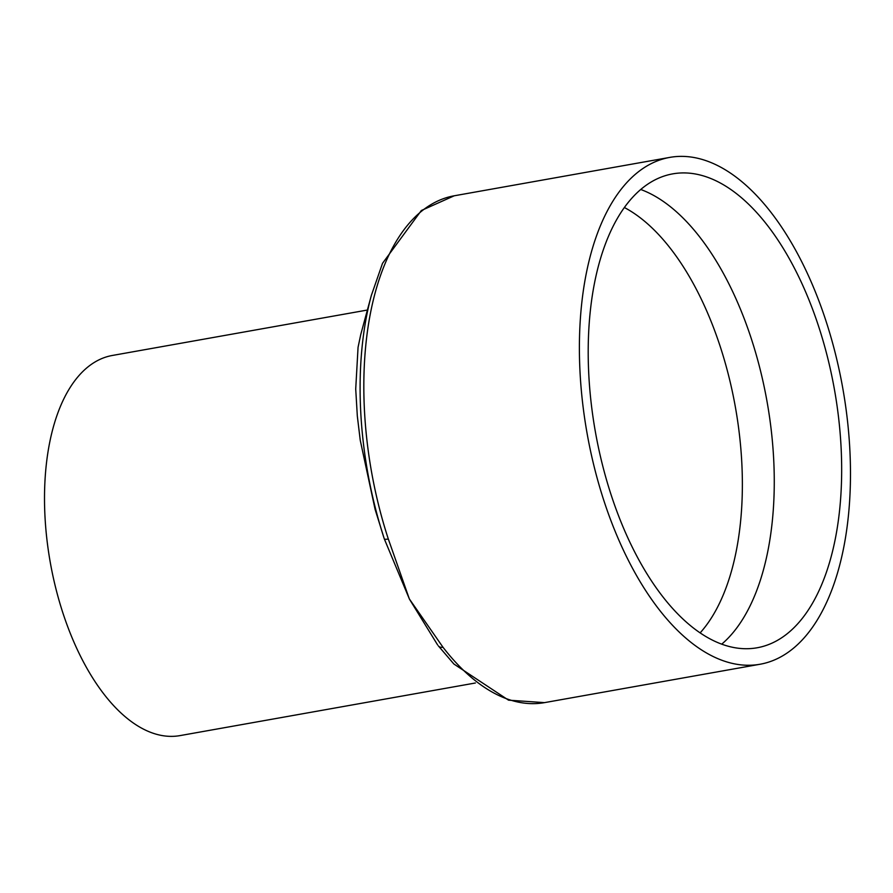 <?xml version="1.0" encoding="UTF-8"?>
<svg xmlns="http://www.w3.org/2000/svg" width="893" height="893" viewBox="0 0 893 893"><rect width="100%" height="100%" fill="white"/><g stroke="black" fill="none" stroke-linecap="round" stroke-linejoin="round"><path stroke-width="1.34" d="M801.702 261.682A257.407 129.82 -100.1 0 1 848.35 516.299A257.407 129.82 -100.1 0 1 760.066 664.247A257.407 129.82 -100.1 0 1 587.125 433.585A257.407 129.82 -100.1 0 1 669.806 157.391A257.407 129.82 -100.1 0 1 801.702 261.682M760.066 664.247L544.496 702.635A257.407 129.82 -100.1 0 1 442.961 647.213L409.34 598.924L388.321 539.026A257.407 129.82 -100.1 0 1 454.236 195.79L421.351 210.514L382.528 263.312L371.354 295.416A254.416 128.313 79.9 0 0 384.314 538.925A7.981 1.842 -18.1 0 0 388.321 539.026M442.961 647.213A7.981 4.956 142.4 0 1 438.396 645.952A7.981 4.956 142.4 0 1 438.329 645.851L453.89 664.012L508.552 700.168L544.496 702.635M371.354 295.416L360.75 334.54L358.06 347.321L355.715 389.002L357.323 416.06L360.247 440.282L375.093 509.356L384.314 538.925L409.463 599.17L437.626 644.947M367.391 310.038L112.317 355.47A193.055 97.37 79.9 0 0 50.309 562.612A193.055 97.37 79.9 0 0 180.018 735.609L475.366 683M796.065 271.383A240.675 121.381 -100.1 0 1 839.677 509.445A240.675 121.381 -100.1 0 1 757.141 647.771A240.675 121.381 -100.1 0 1 595.43 432.1A240.675 121.381 -100.1 0 1 672.742 173.867A240.675 121.381 -100.1 0 1 796.065 271.383M721.723 644.154A240.675 121.381 79.9 0 0 728.655 283.382A240.675 121.381 79.9 0 0 640.75 189.495M624.374 207.522A232.057 117.039 -100.1 0 1 735.397 407.175A232.057 117.039 -100.1 0 1 700.134 632.88M669.806 157.391L454.236 195.79"/></g></svg>
